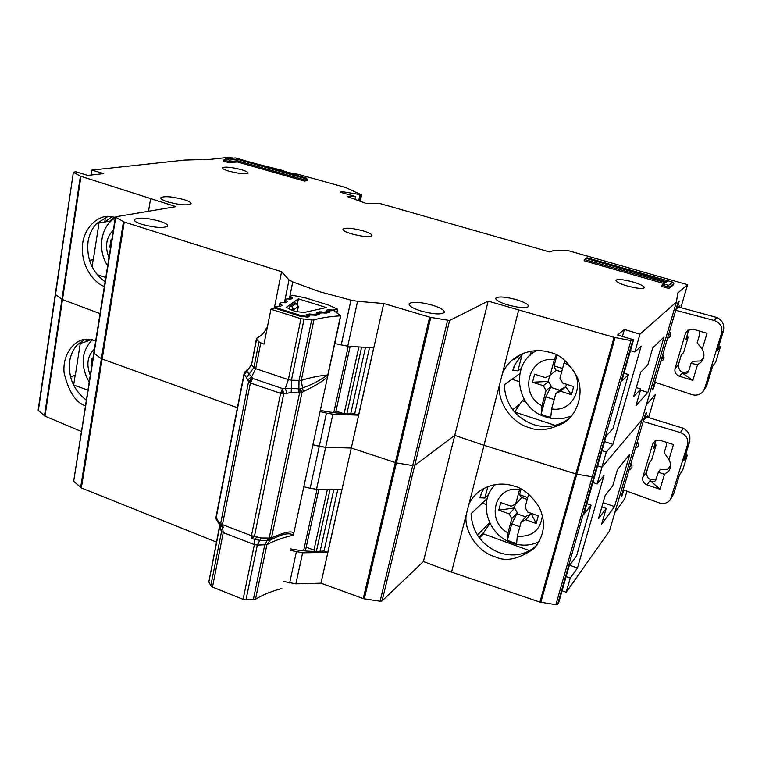 <?xml version="1.0" encoding="UTF-8"?>
<svg xmlns="http://www.w3.org/2000/svg" width="762" height="762" viewBox="0 0 762 762"><rect width="100%" height="100%" fill="white"/><g stroke="black" fill="none" stroke-linecap="round" stroke-linejoin="round"><path stroke-width="1.14" d="M327.298 489.804L313.973 550.107L314.944 551.402M313.973 550.107L306.181 547.192M482.27 503.12L486.175 504.511M539.239 541.611C530.628 545.811 521.503 546.249 511.864 542.915C487.194 534.895 477.46 500.396 495.567 484.527M542.392 515.474C540.61 530.095 532.228 537.019 517.265 536.248L516.636 543.487L511.931 542.125L507.397 540.144L507.968 532.895C485.442 520.932 494.738 484.975 519.57 489.518L519.979 488.48M517.265 536.248L521.141 521.913L525.685 519.741L536.181 523.475L538.277 515.836L527.752 512.112L525.075 507.349L528.647 494.119M521.084 489.052L519.57 494.7L521.427 497.396L521.151 498.424L515.683 504.044L519.57 489.518M515.331 504.215L514.312 507.997L498.777 510.169L509.14 513.855L511.797 518.579L507.968 532.895M498.777 510.169L500.786 502.568L511.169 506.244L515.683 504.044M521.141 521.913L526.532 516.064L531.019 513.912L525.685 519.741M511.797 518.579L517.293 512.788L511.759 523.865L507.397 540.144M527.209 499.424L521.427 497.396M519.57 494.7L527.714 497.548M511.759 523.865L519.836 526.752M517.027 513.807L525.751 516.912M517.293 512.788L514.674 508.121L509.14 513.855M531.533 513.445L531.019 513.912M536.181 523.475L531.381 514.036M89.125 382.124C80.21 365.56 81.286 351.368 92.373 339.557M90.24 375.095C86.096 364.503 87.478 355.806 94.393 349.025M91.802 365.312L90.992 365.341L91.754 365.617M90.992 365.341L92.107 358.311L92.869 358.588M623.211 489.795L659.34 502.949C664.064 504.263 667.788 503.101 670.512 499.472L687.524 444.808C688.61 438.998 686.229 434.912 680.38 432.54L643.195 421.51M668.912 459.686C671.198 463.62 671.16 467.392 668.817 470.992L664.493 474.345L659.997 489.252L647.09 484.908C643.585 483.356 642.156 480.822 642.804 477.317L652.663 444.055L654.92 441.007L659.359 440.074L673.475 444.57L668.912 459.686L664.226 452.685L666.274 445.837L666.474 442.293M637.251 441.817C638.785 443.541 638.899 445.275 637.594 447.008L635.403 448.132M630.841 463.706L631.927 465.439L631.984 467.411L631.26 468.773L629.012 469.954M656.368 478.869C650.034 481.003 646.738 478.774 646.481 472.202L649.167 463.153L651.786 459.562L656.111 445.008L654.691 444.551M655.901 440.484L653.529 448.485L656.111 445.008M647.09 484.908L650.119 480.546L659.997 489.252M650.119 480.546C652.148 482.232 653.967 482.232 655.577 480.536L658.368 472.211L664.493 474.345M658.368 472.211L660.302 469.411L667.741 469.297L670.617 465.458M629.898 466.935L631.479 464.877L630.565 464.677M636.518 444.313L637.403 443.208L638.289 443.398M670.712 499.148L673.732 493.728L679.38 475.221L682.809 469.783L687.276 455.162L683.895 460.41L689.639 441.598C690.705 435.788 688.629 431.34 683.381 428.273L646.547 416.966M687.276 455.162L685.657 454.638M303.99 486.766L310.163 488.271L319.259 446.322L313.011 444.808L325.66 447.361L319.259 446.322L326.46 413.109L320.164 411.594M382.095 600.923L380.114 601.228L364.293 598.846L396.411 462.877L412.709 465.582L396.411 462.877L430.778 317.402L449.618 320.478L382.095 600.923L423.415 561.537L451.533 572.119L466.249 514.664C463.496 530.952 478.06 552.193 495.148 556.793C505.92 561.994 518.855 559.26 533.952 548.592C544.506 536 546.24 522.17 539.163 507.13C531.133 494.986 522.732 487.966 513.959 486.051C502.177 482.365 490.947 483.87 480.27 490.595C474.878 494.557 471.049 499.272 468.792 504.73L484.013 445.322L576.767 474.174L575.805 473.935L539.906 602.085L555.908 604.676L557.603 604.39L558.613 602.961L569.157 565.918L576.586 555.879L591.083 505.168L583.873 514.255L594.893 475.545L593.96 476.66L592.245 476.812L593.96 476.66L594.893 475.545L606.133 436.102L613 428.511L628.431 374.561L621.811 381.057L633.565 339.785L617.62 334.985L624.373 329.451L622.402 336.423M487.261 498.386L471.078 513.74C472.221 532.019 481.517 544.963 498.996 552.564C513.617 557.355 526.218 554.917 536.772 545.249L537.105 544.906M81.344 487.947L73.666 481.251L94.04 353.349L101.375 358.759L94.04 353.349L115.71 217.303L124.263 222.037L81.344 487.947L216.427 542.077M73.666 481.251L93.764 352.968M55.255 294.542L38.11 410.261L44.987 416.157L81.277 431.435M614.896 512.455L624.659 498.939M562.089 590.74L566.185 592.255L609.467 531.047L676.37 302.076L639.985 334.118L634.879 351.977L641.118 346.205L612.943 444.379L606.257 452.095L601.98 450.685M451.533 572.119L539.906 602.085M364.293 598.846L363.236 598.58L429.644 317.125L383.753 303.505L351.301 448.018L396.411 462.877L351.301 448.018L320.954 583.168L363.236 598.58M283.607 581.444L295.856 583.844L320.954 583.168M310.163 488.271L316.516 489.261L341.89 489.509L327.755 552.431L324.041 551.012L337.737 489.737M629.86 454.114L617.43 469.687L612.781 485.718L605.142 495.538L598.446 518.712L606.209 508.397L601.647 524.132L614.543 506.606L629.86 454.114M484.137 488.232L481.46 493.024L479.86 497.748L484.861 498.053L488.623 494.509M606.257 452.095L601.942 467.201L641.985 419.71L601.942 467.201L597.684 465.772L601.942 467.201L597.141 483.965L603.971 475.65L577.453 568.033L570.243 578.053L566.128 576.548M597.141 483.965L592.912 482.517M655.32 394.554L648.567 417.566L655.301 394.583L646.319 404.927L655.33 394.506M73.381 172.222L55.264 294.494L62.484 299.571L61.941 299.304L44.472 415.862M44.987 416.157L62.484 299.571L100.032 313.62L62.484 299.571L80.963 176.327L80.401 176.098L61.941 299.304L55.483 294.837L73.381 172.183L75.886 171.812L87.773 175.393L103.632 173.593L91.907 170.088L91.164 175.012M93.764 352.997L115.414 216.999M123.473 221.713L101.375 358.759L237.401 407.727L101.375 358.759L80.62 487.528M369.456 347.824L354.701 413.842L358.578 415.176L332.908 414.176L325.66 447.361L351.301 448.018L325.66 447.361L316.516 489.261M414.099 465.63L412.709 465.582L380.114 601.228M423.415 561.537L454.771 435.369L414.719 465.43L454.771 435.369L484.013 445.322L575.805 473.935L614.058 337.347L488.147 301.123L449.618 320.478M540.839 602.323L576.767 474.174L592.245 476.812L555.908 604.676M87.859 390.087L73.485 384.981M73.647 384.924L75.152 375.266M621.582 495.357L622.154 495.557L621.106 496.995L645.376 414.052L646.614 412.585L644.681 419.205L647.748 415.538L647.281 417.185M622.154 495.557L623.783 490.004M566.185 592.255L570.243 578.053M609.438 531.114L625.497 476.155M468.792 504.73L466.249 514.664M327.755 552.431L302.638 552.802L290.293 550.364M95.764 340.414L85.43 339.366C74.962 339.69 62.093 353.844 64.122 372.961C68.666 391.706 75.743 402.641 85.363 405.784M80.267 343.433L75.314 375.209L70.504 376.866M643.938 418.967L644.681 419.205M591.083 505.168L586.873 503.711M86.268 400.079C73.647 390.287 68.113 377.333 69.666 361.217C70.78 354.282 73.59 348.577 78.067 344.119L85.935 341.671L86.306 339.271M91.678 339.442L85.935 341.671L88.916 339.195M78.067 344.119L84.82 339.452M603.085 502.653L614.543 506.606M489.937 523.313L483.899 532.228L483.47 533.876L529.657 550.659M569.681 565.204L577.453 568.033M484.861 498.053L487.851 486.556M481.46 493.024L480.203 497.872M489.642 522.703L477.403 535.048M478.917 537.286L483.899 532.228M324.041 551.012C313.858 551.917 302.714 551.212 290.608 548.897M601.856 506.901L606.209 508.397M483.47 533.876L479.431 537.982M308.343 551.193L306.172 551.04M336.985 312.82L337.747 309.258L328.765 305.152L305.038 297.761L292.103 295.227L290.351 296.428L292.656 297.971L291.17 299.028L286.636 298.933L285.112 299.999L287.417 301.571L285.921 302.666L281.302 302.571L279.816 303.59L282.083 305.267L280.511 306.381L275.492 306.619L277.663 308.181L301.657 315.782L306.943 316.316L307.534 316.078L306.238 314.763L309.353 313.973L313.134 314.496L313.001 315.144M300.666 312.115C294.751 311.448 290.57 310.134 288.131 308.153L286.112 307.477L298.428 298.828L326.403 307.572L302.819 312.744L300.666 312.115M327.46 312.506L327.66 311.563L326.498 310.172L329.308 309.534L332.975 310.115M317.535 314.649L317.716 313.792L316.535 312.372L320.935 311.81L323.193 312.249L323.05 312.915M343.652 413.585L335.947 411.204M337.747 309.258L336.709 312.601M337.375 309.467L332.984 310.048M317.716 313.792L313.134 314.496M327.66 311.563L323.193 312.249M298.428 298.828L297.37 303.981M288.741 308.686L289.97 306.238L295.151 302.876M294.78 302.838L297.256 303.905M290.522 309.667L292.646 309.924L291.989 306.476L289.97 306.238M293.675 310.82L293.875 309.829L291.989 306.476L296.161 303.505L298.304 306.638L297.275 311.668M511.931 379.266L519.103 381.572M524.618 400.126L524.342 401.174L525.532 401.564M570.614 416.243L571.109 416.404M571.605 415.823C563.27 419.386 554.65 419.767 545.763 416.966C516.036 408.613 509.588 364.074 536.534 350.672M564.994 360.502L564.128 362.722C588.188 374.523 577.358 413.309 551.65 408.927L550.755 417.3L545.859 416.062L541.153 414.147L541.972 405.784C518.57 394.135 528.447 355.911 554.317 359.654L556.193 354.863M551.65 408.927L555.765 393.678L560.518 391.201L571.443 394.706L573.672 386.572L562.718 383.086L559.946 378.2L564.128 362.722M556.936 355.225L554.088 365.846L555.641 369.98L555.346 371.075L550.183 375.104L554.317 359.654M549.812 375.304L548.173 381.419L532.524 382.248L543.296 385.696L546.049 390.563L541.972 405.784M532.524 382.248L534.657 374.18L545.459 377.609L550.183 375.104M555.765 393.678L560.851 389.401L565.537 386.953L560.518 391.201M546.049 390.563L551.25 386.334L545.783 396.85L541.153 414.147M561.651 371.875L555.641 369.98M554.088 365.846L562.566 368.503M545.783 396.85L554.174 399.555M550.955 387.42L559.832 390.258M551.25 386.334L548.535 381.543L543.296 385.696M566.652 384.343L565.537 386.953M571.443 394.706L565.909 387.067M107.652 265.748C97.031 250.069 100.717 225.943 115.262 217.922M108.947 257.594C104.699 246.65 106.156 237.468 113.338 230.048M110.585 247.345L109.757 247.317L110.547 247.574M109.757 247.317L110.938 239.897L111.728 240.144M654.71 382.162L692.077 394.678C696.392 395.811 700.011 394.811 702.926 391.697L704.707 388.42L721.595 333.051C722.747 326.955 720.3 322.764 714.251 320.488L675.751 310.248M702.221 349.215C704.888 354.006 704.431 358.407 700.849 362.436L697.563 364.655L692.829 380.362L679.475 376.266C675.846 374.761 674.38 372.17 675.065 368.484L685.457 333.451L687.724 330.251L693.477 329.289L707.031 333.28L702.221 349.215L697.173 342.814L699.335 335.604L699.297 331.003M669.493 331.641C671.284 333.785 671.17 335.785 669.15 337.633L667.55 338.29M662.74 354.692C664.474 356.721 664.426 358.654 662.607 360.493L660.816 361.274M688.534 371.37C681.99 373.694 678.618 371.465 678.418 364.674L681.247 355.159L683.619 352.511L688.172 337.204L686.705 336.766M685.457 333.451L688.696 330.079L685.829 339.709L688.172 337.204M679.475 376.266L682.228 372.989L692.829 380.362M682.228 372.989L684.895 373.894L687.476 372.866L688.867 370.513L691.001 363.388L697.563 364.655M691.001 363.388L692.744 361.312L700.459 360.95L703.583 357.788M661.464 359.064L662.921 357.54L661.968 357.359M662.921 357.54L664.026 357.607M668.35 335.547L669.15 334.756L670.76 334.899M703.745 390.563L706.707 385.677L712.651 366.189L715.699 362.15L720.404 346.758L717.413 350.587L723.462 330.765C724.595 324.688 722.414 320.269 716.918 317.497L678.59 307.029M720.404 346.758L718.728 346.262M420.538 310.848C433.378 314.325 441.312 314.82 444.351 312.344C444.579 310.229 440.722 307.877 432.768 305.295C420.091 301.866 412.194 301.381 409.108 303.848C408.823 305.914 412.633 308.248 420.538 310.848M507.368 304.81C518.941 307.924 525.999 308.467 528.523 306.448C528.628 304.524 524.713 302.295 516.788 299.79C505.339 296.713 498.329 296.18 495.767 298.19C495.595 300.066 499.472 302.276 507.368 304.81M142.132 224.399C155.458 227.838 163.982 228.371 167.688 226.009C167.945 224.571 165.278 222.961 159.706 221.171C146.533 217.78 138.055 217.256 134.264 219.608C133.988 221.018 136.608 222.618 142.132 224.399M168.107 202.016C180.203 205.092 187.871 205.673 191.119 203.759C191.3 202.549 188.805 201.13 183.623 199.52C171.66 196.472 164.02 195.891 160.715 197.796C160.506 198.996 162.963 200.396 168.107 202.016M351.663 233.886C362.607 236.725 369.37 237.306 371.942 235.62C372.066 234.277 369.113 232.686 363.093 230.838C352.254 228.029 345.519 227.467 342.9 229.133C342.748 230.448 345.672 232.039 351.663 233.886M124.263 222.037L281.569 271.691L289.017 279.854L292.779 281.911L319.516 291.694L350.949 300.142L357.549 301.323L383.753 303.505M334.804 343.538L347.758 346.196L373.685 347.901L358.578 415.176M229.133 171.221C239.239 173.755 245.545 174.374 248.05 173.079C248.145 172.155 245.878 171.012 241.259 169.64C231.257 167.135 224.971 166.526 222.418 167.811C222.304 168.716 224.542 169.85 229.133 171.221M627.164 285.931C636.756 288.455 642.471 289.036 644.319 287.674C644.233 286.131 640.451 284.236 632.965 281.969C623.459 279.464 617.772 278.892 615.906 280.245C615.934 281.75 619.687 283.645 627.164 285.931M488.147 301.123L454.771 435.369L484.013 445.322L499.672 384.181C496.71 401.479 511.731 423.386 529.485 427.663C538.448 431.54 549.859 429.958 563.728 422.92C577.491 414.471 584.187 393.125 577.348 377.438C569.09 362.493 559.813 354.111 549.526 352.311C541.287 349.853 532.752 350.129 523.904 353.139C513.35 357.559 506.178 364.379 502.387 373.609L518.598 310.334M519.789 373.628L504.253 384.781C505.339 403.984 514.969 417.214 533.143 424.482C545.116 428.177 556.231 426.787 566.499 420.319L569.833 417.795M615.058 337.585L576.767 474.174L592.245 476.812L630.984 340.538L614.058 337.347M414.719 465.43L412.709 465.582L447.58 320.459M531.257 351.187L530.209 355.178M664.026 336.985L652.691 347.996L647.776 364.979L640.775 372.085L633.679 396.669L640.813 389.001L635.984 405.66L647.852 392.449L664.026 336.985M517.903 370.818L522.237 354.139L514.493 365.265L512.788 370.303L517.903 370.818L521.256 368.446M634.879 351.977L630.469 350.634M624.373 329.451L639.985 334.118M665.636 282.121L662.064 285.131L661.692 286.417L668.941 288.493L673.475 284.855L673.837 283.588L672.684 282.13L668.607 285.35L669.312 287.207L668.941 288.493M663.854 283.493L584.102 260.766L585.578 258.499L587.378 257.899L672.684 282.13M306.114 178.032L307.457 179.432L307.219 180.613L304.429 181.07L237.211 161.915L229.362 162.849L223.599 161.211L223.818 160.03L225.342 159.058L235.477 157.972L306.114 178.032L304.333 178.308L237.163 159.22L229.314 160.125L229.362 162.849M642.014 419.662L676.38 302.057L677.818 292.999L687.581 284.674L567.719 250.479L553.479 250.441L549.954 252.012L379.095 203.283L365.722 203.292L347.186 196.529L355.578 196.577L340.062 192.148L342.49 191.691L361.502 194.824L360.131 201.254M255.689 163.697L282.016 170.288C286.102 172.088 291.389 173.403 297.875 174.231L345.453 187.462L361.502 194.824M233.363 158.153L229.181 157.277L210.912 159.306L184.547 160.087L91.907 170.088M73.619 172.45L80.401 176.098M80.963 176.327L175.879 206.645L115.805 216.77L115.71 217.303M430.778 317.402L429.644 317.125M633.565 339.785L632.708 340.538L630.984 340.538M658.939 361.702L676.37 302.076M237.211 161.915L237.163 159.22M304.429 181.07L304.333 178.308M92.04 266.719L93.145 259.613M342.49 191.691L342.262 192.776M355.578 196.577L354.978 199.368M652.863 388.458L653.463 388.649L652.491 389.734L678.056 302.381L679.18 301.381L677.142 308.343L679.923 305.819L679.523 307.276M653.463 388.649L655.301 382.362M502.387 373.609L499.672 384.181M281.569 271.691L274.32 308.019M148.514 211.255L150.562 198.987M115.357 217.351L109.652 216.465C99.384 214.932 82.582 226.59 82.258 248.641C82.544 270.367 96.241 283.645 104.346 286.502M586.407 258.07L587.378 257.899M666.283 281.626L586.33 258.451M662.94 284.197L667.312 281.464M99.022 222.98L93.316 259.575L89.516 260.394M676.37 308.124L677.142 308.343M628.431 374.561L624.049 373.199M105.099 281.778C92.069 272.044 86.392 258.68 88.049 241.687C89.24 234.363 92.154 228.248 96.812 223.361L104.718 221.999L105.432 217.408M114.729 217.18L114.538 218.37M105.785 277.482L97.193 274.653M114.662 217.17L109.776 221.123L104.718 221.999L112.043 216.665M96.812 223.361L108.061 216.456M640.48 390.144L647.852 392.449M570.852 416.7L570.09 416.452M525.866 402.05L522.113 400.831L515.741 410.499L515.283 412.242L555.136 425.358M604.561 441.617L612.943 444.379M522.237 354.139L521.16 354.863L522.151 353.835M518.198 355.806L513.94 359.74L520.57 354.559M514.493 365.265L513.159 370.418M518.665 355.54L518.351 356.768M520.113 403.86L512.683 409.756M514.245 411.699L515.741 410.499M354.701 413.842C344.338 414.042 332.908 412.909 320.411 410.432M332.908 414.176L326.46 413.109M636.299 387.591L640.813 389.001M524.104 399.259L522.113 400.831M216.513 520.122L216.16 517.779L244.221 374.209L247.479 369.446L248.793 368.618M244.764 372.037L245.697 371.104L246.831 371.208L251.584 364.722L253.908 367.551L249.126 374.075L246.831 371.208L244.45 374.456L244.05 373.666L245.697 371.104M313.925 319.85C321.383 317.802 330.26 316.459 340.538 315.811L327.822 374.933C317.583 376.028 308.715 377.885 301.247 380.495L313.925 319.85L311.677 319.945L298.999 380.676L298.885 388.839L300.8 389.763L301.952 392.754L303.295 391.544L302.533 387.887L299.99 388.915L299.571 393.011L291.236 392.478L283.731 393.887L282.454 388.534L252.822 378.457L250.384 383.01L249.231 382.457L248.526 381.876L251.555 378.79L252.822 378.457L251.631 376.866L247.802 379.886L244.45 374.456M222.904 527.418L220.694 523.303L248.526 381.876L247.802 379.886M223.342 527.59L222.447 524.618L250.384 383.01L280.607 393.325L282.454 388.534L285.331 388.315L286.864 393.202M293.789 534.162C293.494 530.352 286.455 531.419 272.644 537.353L271.567 537.505L268.291 540.363L270.653 539.848C277.158 536.8 287.712 531.171 293.332 535.238L340.776 315.792L333.318 310.201L327.631 311.41M252.108 538.563L254.279 539.248L257.175 537.039L254.451 536.21L251.698 538.448L251.422 535.705L280.607 393.325L282.169 393.697L282.883 389.458M247.031 369.732L248.822 368.598M267.186 328.022L266.329 327.936L266.024 328.841C264.728 332.337 261.623 335.49 256.727 338.299L256.613 339.138L258.975 341.843L260.795 342.89L255.708 368.637L288.379 379.647L300.933 318.716L270.92 309.248L264.004 344.081L260.795 342.89M281.864 588.521C271.796 591.15 263.004 594.712 255.499 599.199L266.9 544.687C274.406 540.649 283.216 537.496 293.332 535.238L293.56 535.172M219.351 527.199L208.855 581.939L210.836 585.721L212.484 587.073L243.097 599.332L246.002 599.789L255.499 599.199M244.04 373.761L216.027 517.093L218.418 521.684L222.447 524.618L251.422 535.705L254.451 536.21L283.731 393.887L282.169 393.697M219.732 522.722L222.104 526.923L219.532 525.018L218.418 521.684M258.975 341.843L253.908 367.551L255.708 368.637L251.631 376.866L249.126 374.075L246.736 377.333M303.295 391.544C316.601 385.296 324.774 380.114 327.822 376.009M327.793 311.106L333.318 310.201M307.124 315.601L309.315 315.649L308.981 316.763L307.658 317.049L300.257 316.297L274.349 308.01L270.92 309.248M311.677 319.945L300.933 318.716M243.097 599.332L254.384 544.592L254.279 539.248L259.804 540.353L268.291 540.363L269.215 538.001L271.567 537.505L301.952 392.754L299.571 393.011L269.215 538.001L268.462 538.039L264.69 545.116L253.308 599.694M272.644 537.353L270.653 539.848M328.051 374.904L327.822 374.933C318.649 381.133 310.22 385.458 302.533 387.887L301.247 380.495L291.427 380.19L304.019 319.288M327.45 311.248L329.403 311.048L329.432 312.344L326.107 313.058L320.231 312.753M311.125 314.83L307.305 315.744M317.706 313.268L319.621 313.43L319.326 314.525L315.925 315.258L310.81 314.773L307.105 315.592M312.068 315.058L309.972 314.954M321.383 312.62L317.592 313.553M322.316 312.849L317.392 313.401M291.236 392.478L291.303 388.382L285.331 388.315L288.379 379.647L291.427 380.19L291.303 388.382L298.885 388.839L298.828 392.925M303.581 550.812L317.021 489.299M333.794 489.833L320.116 551.288M316.354 551.393L329.994 489.852M646.481 472.202L642.804 477.317M652.663 444.055L655.025 440.941M680.38 432.54L683.381 428.273M687.524 444.808L689.639 441.598M671.503 497.348L673.732 493.728M38.31 410.68L55.483 294.837M624.63 499.034L626.945 491.157L624.649 498.996M295.856 583.844L302.638 552.802M632.708 340.538L557.603 604.39M289.636 582.949L296.37 551.869M333.766 412.633L348.272 346.253M358.807 347.253L344.138 413.614M365.436 347.663L350.701 413.861M346.862 413.756L361.559 347.443M301.495 316.544L301.657 315.782M277.663 308.181L277.492 309.02M334.47 310.124L334.337 310.744M306.81 316.973L306.943 316.316M298.342 306.419L292.541 310.458M290.322 299.133L290.779 296.847M307.115 316.897L307.248 316.24M330.603 310.525L330.794 309.61M292.227 297.551L292.046 298.428M329.022 310.867L329.308 309.534M309.353 313.973L309.115 315.135M310.886 314.058L310.734 314.763M281.464 305.724L281.645 304.829M327.403 311.715L327.222 312.553M279.692 306.505L280.178 304.105M324.679 312.325L324.526 313.039M314.525 315.239L314.668 314.573M285.055 302.781L285.531 300.428M317.287 314.696L317.44 313.954M320.773 312.582L320.935 311.81M286.998 301.152L286.817 302.028M319.192 312.972L319.459 311.734M678.418 364.674L675.065 368.484M714.251 320.488L716.918 317.497M721.595 333.051L723.462 330.765M704.707 388.42L706.707 385.677M341.205 345.062L350.949 300.142M307.457 179.432L304.667 179.88L237.43 160.753L229.581 161.668L223.818 160.03M673.837 283.588L669.312 287.207L662.064 285.131M665.169 282.483L584.435 259.509M358.692 200.73L359.94 194.891M687.591 284.674L680.847 307.629L687.572 284.693M357.549 301.323L347.758 346.196M292.779 281.911L289.312 299.028M284.417 302.714L289.017 279.854M229.314 160.125L225.647 159.077M668.607 285.35L663.988 284.036M359.559 201.044L360.864 194.958M216.027 517.093L216.132 519.179M249.231 382.457L251.555 378.79M221.351 523.999L222.285 527.066M300.961 392.992L300.8 389.763M270.577 537.877L269.319 540.029M252.936 536.067L252.279 538.553M219.513 524.999L219.504 527.78L219.437 524.904M256.423 338.709L251.584 364.722L256.613 339.138M246.002 599.789L257.318 545.068L254.384 544.592L223.256 532.628L212.484 587.073M219.656 525.075L221.571 531.333L219.504 527.78L208.855 581.939M218.437 523.218L216.36 518.17M257.175 537.039L261.061 537.982L257.318 545.068L266.9 544.687L270.253 540.029M222.437 527.171L223.256 532.628L221.571 531.333L210.836 585.721M300.257 316.297L275.196 308.219M307.658 317.049L300.58 316.306M308.981 316.763L306.219 317.049M307.524 316.811L308.372 316.601L307.381 316.84L307.534 316.078M309.315 315.649L307.505 316.22M315.925 315.258L312.049 314.982M319.326 314.525L314.554 315.239M319.621 313.43L317.64 314.163M326.107 313.058L322.288 312.772M329.432 312.344L324.755 313.039M329.689 311.267L327.536 312.182M261.061 537.982L268.462 538.039M305.352 550.974L318.83 489.423M668.817 470.992L669.226 470.373M536.772 545.249L533.952 548.592M335.594 412.852L350.129 346.453M275.177 308.2L275.463 306.724M297.313 311.677L298.371 306.562L296.551 303.562L294.932 302.771M289.817 299.085L290.351 296.466M279.187 306.467L279.74 303.705M284.569 302.733L285.112 300.038M700.849 362.436L702.354 360.578M663.35 359.712L662.607 360.493M670.093 336.699L669.15 337.633M687.476 372.866L688.21 371.97M566.499 420.319L563.728 422.92M306.248 178.051L235.429 157.944M235.382 157.925L225.342 159.058M672.808 282.15L587.292 257.861M586.911 257.804L585.578 258.499M361.598 194.777L360.207 201.273M244.221 373.056L247.479 369.446C247.926 370.084 249.241 368.351 251.393 364.274"/></g></svg>
